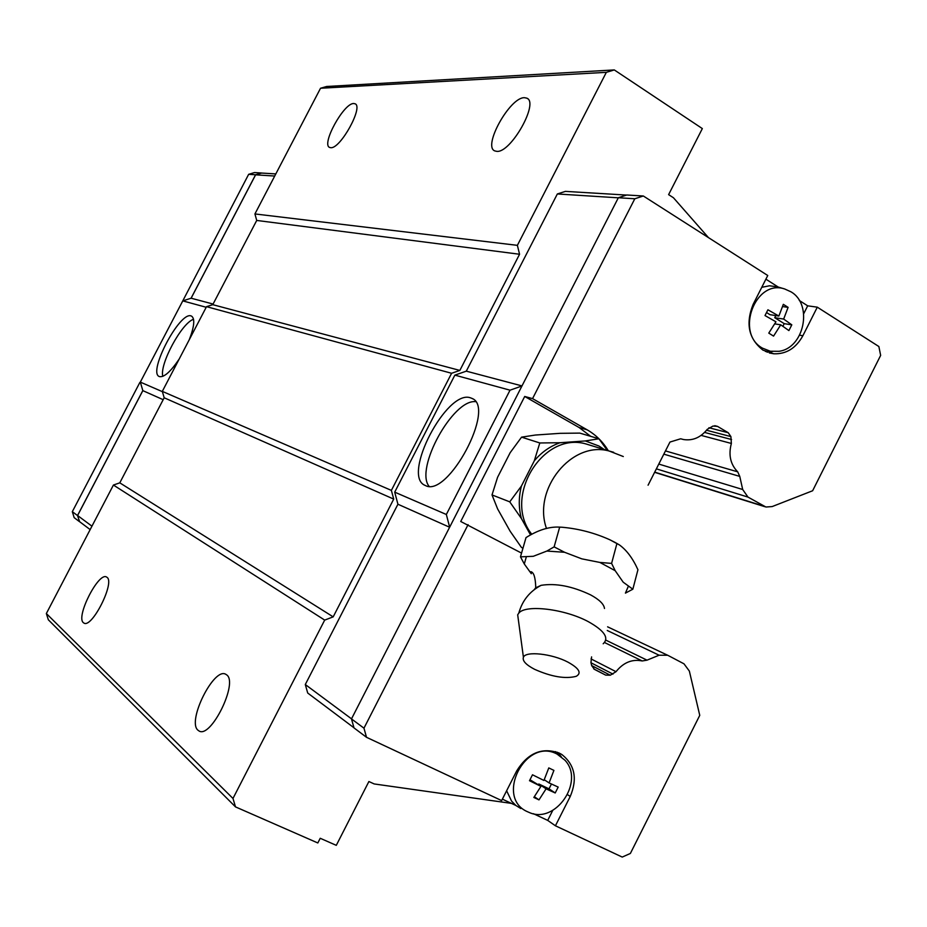 <?xml version="1.0" encoding="UTF-8"?>
<svg xmlns="http://www.w3.org/2000/svg" width="927" height="927" viewBox="0 0 927 927"><rect width="100%" height="100%" fill="white"/><g stroke="black" fill="none" stroke-linecap="round" stroke-linejoin="round"><path stroke-width="1.39" d="M604.485 608.483C603.975 604.184 599.352 599.653 590.615 594.891C572.26 586.177 555.76 582.99 541.101 585.331L535.632 587.857L534.219 589.665M226.594 674.821C238.679 682.399 210.719 739.19 198.934 730.905L197.996 730.233C186.663 721.415 214.149 666.467 225.887 674.358L226.594 674.821M106.987 577.312C115.284 582.272 91.796 628.819 83.894 623.037L83.36 622.666C75.574 616.872 98.691 571.519 106.593 577.058L106.987 577.312M524.462 97.694L526.71 98.123C539.526 102.213 510.8 153.245 496.768 151.356L494.844 150.927C482.364 146.593 509.954 96.964 524.462 97.694M353.743 103.534L355.006 103.766C363.894 106.454 340.29 149.166 330.742 147.694L329.653 147.451C320.962 144.589 343.859 102.839 353.743 103.534M429.039 486.269C414.682 468.68 452.944 399.016 475.528 401.669M425.528 485.597L424.914 485.319C401.495 475.69 446.907 388.807 470.568 397.857L471.959 398.401C496.293 407.243 448.019 497.915 425.528 485.597M803.721 313.674L807.684 305.829L817.301 307.173L802.875 335.736C795.969 348.181 786.316 354.195 773.918 353.801L762.991 350.151C748.692 338.923 745.389 323.685 753.106 304.415L767.753 275.504L643.326 195.991L634.798 198.772L532.55 398.622L587.243 429.873C595.922 434.902 602.956 441.866 608.321 450.754M449.63 527.243L397.926 504.23L394.705 492.144L454.856 375.134L510.024 390.186L521.959 385.968L351.484 718.912L354.01 727.904L366.513 737.301L501.646 800.592L516.71 770.882C527.88 752.944 542.04 746.988 559.178 753.048L562.11 754.717C574.891 765.065 577.602 778.981 570.244 796.444L555.424 825.783L547.706 820.395L552.759 810.383M761.774 287.312L769.456 285.794L777.579 286.86M762.434 348.135C734.891 333.106 755.378 278.76 784.729 288.992L790.94 291.808C813.211 304.45 804.242 348.297 778.854 351.31L770.349 351.24L762.434 348.135M780.743 324.821L773.558 336.107L768.773 333.117L775.957 321.808L764.995 315.562L767.915 309.792L778.877 316.049L783.327 304.334L788.101 307.358L783.663 319.062L791.809 324.844L788.9 330.58L780.743 324.821L774.694 323.859M520.847 808.553L515.875 805.47L511.565 801.079L506.629 790.777M527.834 811.878C494.439 798.008 525.458 736.849 557.069 754.08L564.937 760.21C585.007 781.391 555.54 824.601 529.143 812.446L527.834 811.878M534.334 796.699L538.993 799.885L533.848 797.452L540.939 786.374L529.502 780.708L532.492 774.787L543.929 780.464L548.784 767.915L553.917 770.395L549.074 782.921L558.181 787.081L555.215 792.967L546.084 788.831L538.807 783.975L538.436 784.706M603.176 643.767C609.34 638.054 604.439 630.719 588.46 621.739C564.867 608.912 525.516 604.219 518.796 613.129L517.683 614.798L518.552 621.241M534.589 669.317C551.472 676.803 565.354 679.143 576.223 676.316C581.878 673.06 579.12 668.332 567.973 662.145C552.017 653.662 525.528 650.847 523.419 657.266C522.237 660.777 525.968 664.798 534.589 669.317M599.885 562.434L611.6 563.396L615.192 570.696L599.885 562.434L581.82 558.854L564.601 552.283L546.884 551.055L554.126 546.872L564.601 552.283M615.192 570.696L623.199 582.191L632.851 589.201L637.938 569.746C632.84 558.425 626.675 550.163 619.468 544.96L609.804 539.757C594.578 532.898 578.691 528.726 562.168 527.254L558.969 527.092C548.842 526.652 537.857 530.151 526.015 537.59L520.476 556.849L533.257 556.304L546.884 551.055M632.851 589.201L625.424 593.118L628.239 586.501M591.889 445.748L585.794 443.894C542.422 431.333 502.422 497.614 531.669 534.137M604.219 449.514L598.981 446.038L585.354 440.939L598.935 438.772L607.301 450.441M598.935 438.772L579.792 433.106L560.198 433.326L535.366 435.041L521.565 437.15L510.174 452.677L497.579 477.289L492.017 494.925L497.614 508.911L510.186 531.31L521.484 547.486L522.979 548.135M179.178 359.073C170.626 371.727 164.033 377.567 159.421 376.594L159.212 376.501C147.636 372.248 179.85 311.101 191.101 315.945L191.576 316.13C195.087 318.691 194.322 326.547 189.293 339.688M275.817 173.917L261.507 173.048L255.609 174.832L191.124 298.216L182.781 300.881L140.325 382.109L142.839 390.638L77.59 515.516L79.455 521.565L90.162 529.607M261.611 173.059L255.585 174.763L191.066 298.239M142.828 390.568L77.52 515.539L79.641 521.716M261.495 172.99L254.519 172.561L248.656 174.322L182.109 302.156M79.386 521.588L74.172 517.66L72.318 511.681L139.884 382.411L140.487 382.677M255.585 174.763L248.656 174.322M77.52 515.539L72.318 511.681M162.816 376.339C159.317 364.473 181.715 322.897 193.546 319.282M191.124 298.216L213.094 304.044M206.211 307.277L182.781 300.881M163.175 399.688L142.839 390.638M162.387 391.657L140.325 382.109M91.947 526.177L77.59 515.516M274.705 176.037L255.609 174.832M521.959 385.968L618.355 197.729L626.791 194.994L643.326 195.991M521.38 518.483L509.746 501.843L521.403 486.084C518.587 497.15 518.575 507.95 521.38 518.483L530.464 534.786M534.288 460.835L539.815 442.967L560.024 442.735C550.093 446.2 541.519 452.237 534.288 460.835L521.403 486.084M521.565 437.15L539.815 442.967M560.024 442.735L585.354 440.939M492.017 494.925L509.746 501.843M559.653 527.22L554.126 546.884M616.895 543.628L611.6 563.396M535.632 587.857L535.736 587.197C535.435 577.66 533.859 572.492 530.986 571.692L531.31 573.709L524.3 563.987L520.476 556.837M526.235 557.139L524.3 563.987M540.939 786.374L530.001 779.769M551.449 784.01L549.004 788.842L538.807 783.975M549.004 788.842L555.215 792.967M544.23 779.734L549.074 782.921M546.084 788.831L538.993 799.885M555.563 751.612L559.236 755.146M775.806 315.586L774.74 317.694L784.219 323.65L782.886 326.304M766.571 312.55L769.989 314.693L778.877 316.049M784.219 323.65L791.809 324.844M774.74 317.694L783.663 319.062M782.504 306.559L788.101 307.358M770.383 351.252L765.412 351.472M547.706 820.395L533.465 813.721M557.37 752.237L561.264 756.687M515.875 805.47L502.388 799.144M607.602 626.826L668.112 655.47L683.975 663.813L689.352 671.078L699.758 715.366L630.372 853.454L622.226 857.069L555.424 825.783M667.649 655.25L659.097 655.215L647.023 660.163L642.202 660.963C632.156 658.9 623.419 662.469 616.015 671.693L610.279 675.215L605.667 675.111L594.543 669.41L591.716 665.702L590.951 662.608L591.6 656.895M648.077 485.203L669.954 442.063L680.661 438.784L683.547 439.537C692.782 440.928 700.673 437.544 707.208 429.375L713.037 426.038L717.521 426.385L728.228 432.724L730.905 436.594L731.368 443.454C728.309 454.914 730.418 464.369 737.695 471.831L739.769 476.397L742.689 489.502L747.973 497.081L765.911 507.023L772.168 506.571L812.631 490.754L880.65 355.389L878.866 346.524L817.301 307.173M521.553 553.106L460.731 521.484L524.717 396.466L532.55 398.622M366.513 737.301L363.963 728.182L468.077 524.659M765.899 279.178L778.263 287.069M799.294 300.475L807.684 305.829M772.388 351.542L767.023 352.179M524.717 396.466L579.074 427.498L590.731 436.35M351.484 718.912L363.963 728.182M618.355 197.729L634.798 198.772M449.653 527.185L446.339 514.485L510.024 390.186M394.705 492.144L446.339 514.485M454.856 375.134L466.304 371.159L521.994 385.922M466.304 371.159L557.347 193.963L618.309 197.822M351.518 718.842L305.296 684.532L307.718 693.037L353.975 727.776M305.296 684.532L397.926 504.23M557.347 193.963L565.389 191.379L626.548 195.076M605.783 640.093L647.023 660.163M604.531 642.515L642.202 660.963M680.661 438.784L681.391 438.981M665.459 450.916L737.695 471.831M663.825 454.16L739.769 476.397M162.306 391.379L391.379 490.395L393.72 499.097L333.187 616.861L324.693 620.093L113.418 485.041L119.792 482.84L164.183 397.776L162.306 391.379L206.524 306.663L212.77 304.67L256.721 220.441L254.925 213.94L517.382 245.342L606.339 72.341L614.3 69.931L702.342 128.586L668.61 194.635L673.431 197.741L708.471 237.625M517.382 245.342L519.56 254.253L459.85 370.429L451.6 373.28L391.379 490.395M113.418 485.041L46.35 613.535L48.331 619.781L235.504 806.896L232.978 798.46L324.693 620.093M235.504 806.896L317.822 842.967L320.221 838.275L336.292 845.343L368.888 781.519L374.172 783.941L511.391 803.373M614.3 69.931L326.617 86.489L320.533 88.25L254.925 213.94M393.72 499.097L164.183 397.776M206.524 306.663L451.6 373.28M212.77 304.67L459.85 370.429M119.792 482.84L333.187 616.861M256.721 220.441L519.56 254.253M320.533 88.25L606.339 72.341M46.35 613.535L232.978 798.46M613.651 452.283L609.085 450.997C571.866 440.534 532.33 489.074 546.501 528.517M570.244 796.444L567.591 794.694M802.875 335.736L799.653 335.203M587.243 429.873L579.074 427.498M659.097 655.215L607.255 630.487M591.032 658.912L616.015 671.693M590.986 662.77L612.99 674.114M610.279 675.215L591.693 665.586M605.667 675.111L593.755 668.912M717.521 426.385L714.763 425.69M728.228 432.724L708.923 427.741M730.905 436.594L706.536 430.232M704.59 432.422L731.565 439.525M701.125 435.389L731.368 443.454M742.689 489.502L658.796 464.068M747.973 497.081L656.362 468.853M763.442 506.026L654.705 472.133M526.71 98.123L527.602 98.691M784.729 288.992L777.069 286.71M541.101 585.331C529.711 591.356 522.272 600.626 518.796 613.129M615.412 542.596L609.815 539.757M558.969 527.092L562.168 527.243M623.303 456.536L609.085 450.997L585.794 443.894M615.795 542.816L619.479 544.949M523.419 657.266L517.683 614.798M560.858 753.941L562.11 754.717M769.34 352.967L773.918 353.801M472.712 398.83L471.959 398.401M654.613 472.318L764.902 506.71"/></g></svg>
